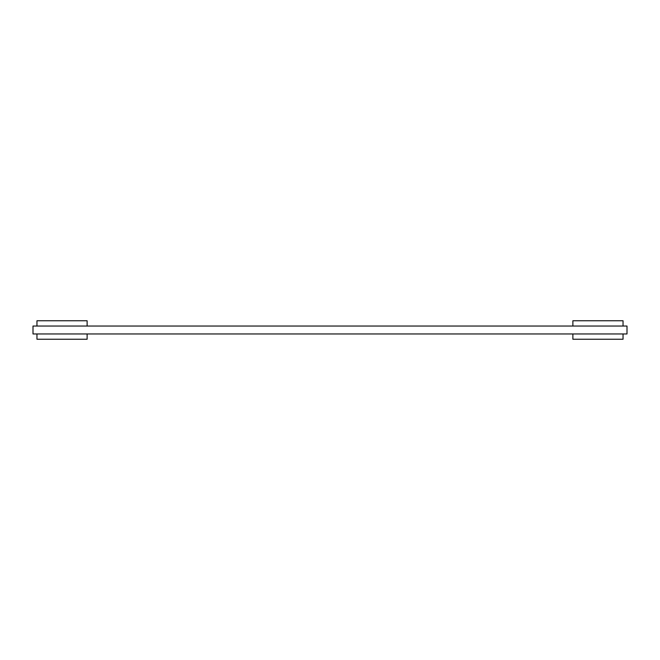 <?xml version="1.0" encoding="UTF-8"?>
<svg xmlns="http://www.w3.org/2000/svg" width="660" height="660" viewBox="0 0 660 660"><rect width="100%" height="100%" fill="white"/><g stroke="black" fill="none" stroke-linecap="round" stroke-linejoin="round"><path stroke-width="0.99" d="M36.96 326.04L36.96 320.76L87.12 320.76L87.12 326.04M87.12 333.96L87.12 339.24L36.96 339.24L36.96 333.96M572.88 326.04L572.88 320.76L623.04 320.76L623.04 326.04M623.04 333.96L623.04 339.24L572.88 339.24L572.88 333.96M627 326.04L33 326.04L33 333.96L627 333.96L627 326.04"/></g></svg>
